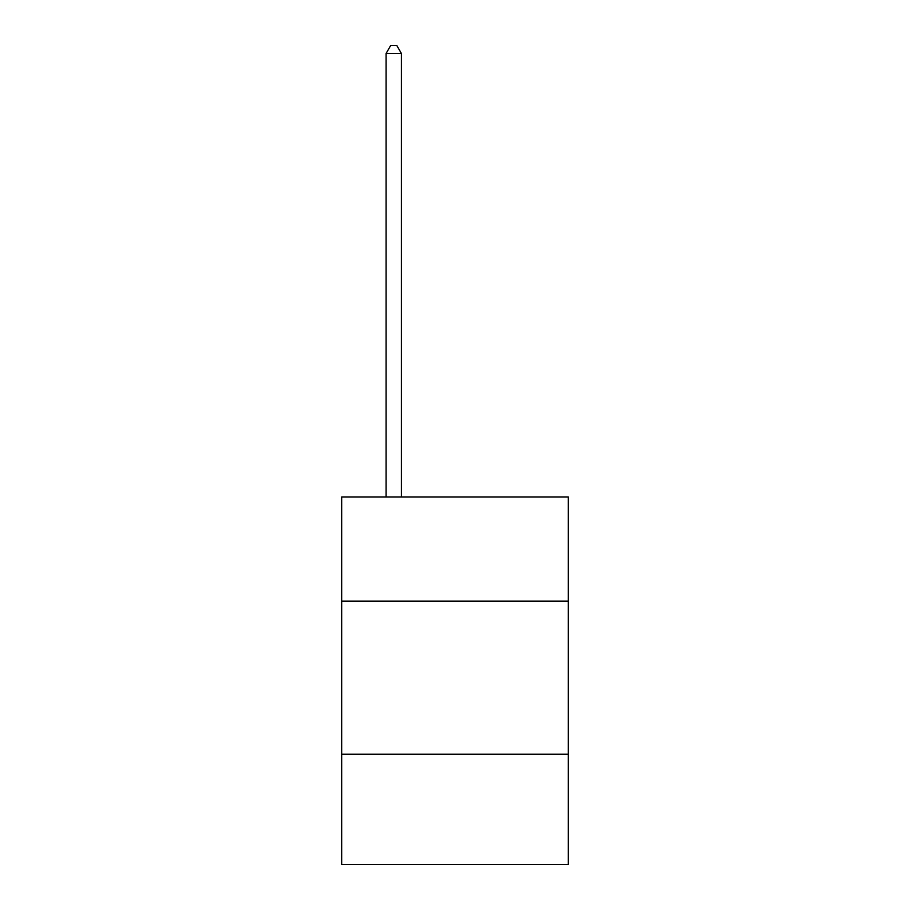 <?xml version="1.0" encoding="UTF-8"?>
<svg xmlns="http://www.w3.org/2000/svg" width="910" height="910" viewBox="0 0 910 910"><rect width="100%" height="100%" fill="white"/><g stroke="black" fill="none" stroke-linecap="round" stroke-linejoin="round"><path stroke-width="1.36" d="M568.329 601.101L568.329 496.962L341.671 496.962L341.671 601.101L568.329 601.101L568.329 864.5L341.671 864.5L341.671 601.101M568.329 754.242L341.671 754.242M401.401 496.962L401.401 53.462L386.09 53.462L386.09 496.962M386.09 53.462L390.686 45.5L396.805 45.5L401.401 53.462"/></g></svg>
